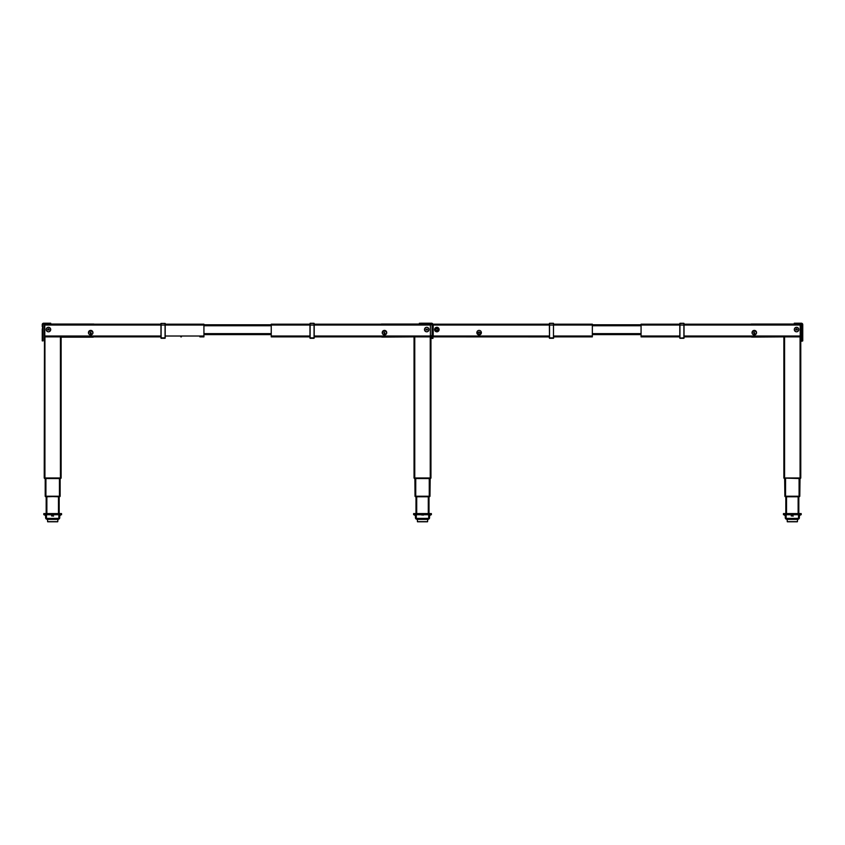 <?xml version="1.0" encoding="UTF-8"?>
<svg xmlns="http://www.w3.org/2000/svg" width="845" height="845" viewBox="0 0 845 845"><rect width="100%" height="100%" fill="white"/><g stroke="black" fill="none" stroke-linecap="round" stroke-linejoin="round"><path stroke-width="1.27" d="M45.049 478.059L61.083 478.112L45.049 478.059M45.049 478.534L44.996 478.534A0.845 0.845 0 0 1 44.267 478.112L45.049 478.112L44.267 478.112A0.845 0.845 0 0 0 44.996 478.534A0.845 0.845 0 0 1 44.267 478.112A0.845 0.845 0 0 0 44.996 478.534L60.344 478.534A0.845 0.845 0 0 0 61.083 478.112A0.845 0.845 0 0 1 60.344 478.534M61.262 337.155L92.95 337.155L61.262 336.87M92.95 337.081L93.373 337.081A1.267 1.267 0 0 0 93.51 337.018L93.742 336.87M86.475 337.155C85.028 337.155 85.028 337.155 86.475 337.155C87.922 337.155 87.922 337.155 86.475 337.155M92.95 337.155L93.373 337.081A1.267 1.267 0 0 0 93.51 337.018L92.95 337.018M61.125 336.87L61.125 477.985L44.225 477.985L44.5 324.48M45.207 478.534L45.207 496.226L60.132 496.226L60.132 478.534M45.25 496.353A0.845 0.845 0 0 0 45.979 496.775L45.979 496.775A0.845 0.845 0 0 1 45.25 496.353A0.845 0.845 0 0 0 45.979 496.775A0.845 0.845 0 0 1 45.25 496.353L59.361 496.775A0.845 0.845 0 0 0 60.09 496.353L45.25 496.353M60.09 496.353A0.845 0.845 0 0 1 59.361 496.775A0.845 0.845 0 0 0 60.09 496.353L46.042 496.775M430.116 478.534L414.884 478.534L415.032 496.226L415.74 496.226L415.74 478.534L415.74 496.226L429.968 496.226L430.179 478.534A0.845 0.845 0 0 0 430.908 478.112L414.092 478.112A0.845 0.845 0 0 0 414.821 478.534A0.845 0.845 0 0 1 414.092 478.112A0.845 0.845 0 0 0 414.821 478.534L414.092 478.112M430.908 478.059L414.821 478.534M430.179 478.534A0.845 0.845 0 0 0 430.908 478.112A0.845 0.845 0 0 1 430.179 478.534A0.845 0.845 0 0 0 430.908 478.112L414.092 478.059M382.225 337.018L381.655 337.018A1.267 1.267 0 0 0 381.803 337.081L382.225 337.081M381.422 336.87L381.655 337.018A1.267 1.267 0 0 0 381.803 337.081L413.913 336.87M430.39 335.75L432.08 335.75L430.95 335.75L430.95 477.985L414.05 477.985L414.05 336.87M430.39 324.765L432.08 324.765L430.665 324.48M429.26 478.534L429.26 496.226L429.26 478.534M429.925 496.3L429.186 496.775A0.845 0.845 0 0 0 429.925 496.353L429.133 496.353L429.925 496.353A0.845 0.845 0 0 1 429.186 496.775L415.814 496.775A0.845 0.845 0 0 1 415.075 496.353L415.867 496.775L415.075 496.353A0.845 0.845 0 0 0 415.814 496.775A0.845 0.845 0 0 1 415.075 496.353L415.075 496.3M415.814 496.775A0.845 0.845 0 0 1 415.075 496.353L429.133 496.775M784.709 478.059L799.951 478.059L784.709 478.059M800.733 478.059L784.709 478.112L800.733 478.059M783.917 478.112A0.845 0.845 0 0 0 784.656 478.534L784.868 496.226L785.565 496.226L785.565 478.534L785.565 496.226L799.793 496.226L800.004 478.534A0.845 0.845 0 0 0 800.733 478.112L799.951 478.112L800.733 478.112A0.845 0.845 0 0 1 800.004 478.534A0.845 0.845 90 0 0 800.733 478.112A0.845 0.845 0 0 1 800.004 478.534L784.709 478.112M751.258 336.87L751.49 337.018A1.267 1.267 0 0 0 751.627 337.081L751.49 337.018A1.267 1.267 0 0 0 751.627 337.081L783.737 336.87M800.078 477.985L800.775 477.985L800.775 324.48L800.775 477.985L800.078 477.985L800.078 336.87L800.078 477.985L784.582 477.985L784.582 336.87L784.582 477.985L783.875 477.985L783.875 336.87L783.875 477.985L784.582 477.985M799.085 496.226L799.085 478.534L799.085 496.226L799.793 496.226L799.793 478.534M799.021 496.775A0.845 0.845 0 0 0 799.75 496.353L799.021 496.775A0.845 0.845 0 0 0 799.75 496.353L799.75 496.353A0.845 0.845 0 0 1 799.021 496.775L785.639 496.775A0.845 0.845 0 0 1 784.91 496.353L785.692 496.3L784.91 496.353A0.845 0.845 0 0 0 785.639 496.775A0.845 0.845 0 0 1 784.91 496.353L798.958 496.3L784.91 496.353M799.75 496.3L798.958 496.3L799.75 496.3M799.75 496.353L785.692 496.775M92.95 332.645A2.25 2.25 0 0 1 90.7 334.905A2.25 2.25 0 0 1 88.44 332.645A2.25 2.25 0 0 1 90.7 330.395A2.25 2.25 0 0 1 92.95 332.645M165.06 324.195L203.93 324.195L203.93 336.87L202.346 336.87M199.874 336.87L203.93 336.87M161.11 336.87L44.785 336.87L161.11 336.87M161.11 324.195L44.785 324.195L44.785 336.87M50.7 329.55A2.25 2.25 0 0 0 48.45 327.3A2.25 2.25 0 0 0 46.19 329.55A2.25 2.25 0 0 0 48.45 331.8A2.25 2.25 0 0 0 50.7 329.55M384.475 334.905A2.25 2.25 0 0 0 386.725 332.645A2.25 2.25 0 0 0 384.475 330.395A2.25 2.25 0 0 0 382.225 332.645A2.25 2.25 0 0 0 384.475 334.905M426.725 331.8A2.25 2.25 0 0 0 428.975 329.55A2.25 2.25 0 0 0 426.725 327.3A2.25 2.25 0 0 0 424.475 329.55A2.25 2.25 0 0 0 426.725 331.8M310.115 336.87L271.245 336.87L271.245 324.195L310.115 324.195M314.055 336.87L430.39 336.87L430.39 324.195L314.203 324.195L314.055 323.297L310.115 323.297L310.115 338.285L314.055 338.285L314.055 325.04L271.245 325.04M481.365 332.645A2.25 2.25 0 0 1 479.115 334.905A2.25 2.25 0 0 1 476.865 332.645A2.25 2.25 0 0 1 479.115 330.395A2.25 2.25 0 0 1 481.365 332.645M434.615 329.55A2.25 2.25 0 0 0 436.865 331.8A2.25 2.25 0 0 0 439.115 329.55A2.25 2.25 0 0 0 436.865 327.3A2.25 2.25 0 0 0 434.615 329.55M479.115 334.409A1.194 1.194 0 0 0 480.309 333.215A1.194 1.194 0 0 0 479.115 332.011A1.194 1.194 0 0 0 477.921 333.215A1.194 1.194 0 0 0 479.115 334.409M436.865 330.744A1.194 1.194 0 0 0 438.059 329.55A1.194 1.194 0 0 0 436.865 328.356A1.194 1.194 0 0 0 435.671 329.55A1.194 1.194 0 0 0 436.865 330.744M553.475 324.195L592.345 324.195L592.345 336.87L553.475 336.87M553.612 324.026L553.612 325.04L553.475 323.297L549.535 323.297L549.387 325.04L549.387 323.561L549.387 324.195L433.2 324.195L433.2 336.87L549.535 336.912M438.059 329.55A1.194 1.194 0 0 0 436.865 328.356A1.194 1.194 0 0 0 435.671 329.55A1.194 1.194 0 0 0 436.865 330.744A1.194 1.194 0 0 0 438.059 329.55M754.3 334.905A2.25 2.25 0 0 0 756.56 332.645A2.25 2.25 0 0 0 754.3 330.395A2.25 2.25 0 0 0 752.05 332.645A2.25 2.25 0 0 0 754.3 334.905M796.55 327.3A2.25 2.25 0 0 0 794.3 329.55A2.25 2.25 0 0 0 796.55 331.8A2.25 2.25 0 0 0 798.81 329.55A2.25 2.25 0 0 0 796.55 327.3M683.89 336.87L800.215 336.87L800.215 324.195L683.89 324.195M679.94 336.87L641.07 336.87L641.07 324.195L679.94 324.195M237.582 324.765L238.174 324.765M203.93 334.62L271.245 334.62M236.991 334.62L237.582 334.62M203.93 324.765L271.245 324.765M592.345 334.62L641.07 334.62M592.345 324.765L641.07 324.765M50.7 324.058L48.45 324.058L48.45 323.212L43.655 323.212A1.405 1.405 0 0 0 42.25 324.617L43.095 324.617L43.095 329.349L42.25 329.349L43.095 324.617A0.56 0.56 0 0 1 43.655 324.058L48.873 324.058L48.873 323.212L50.7 323.212L50.7 324.058L50.7 323.212L48.873 323.212M42.25 329.349L42.25 340.873L43.095 340.873L42.25 340.873M43.095 329.349L43.095 340.873M42.25 324.617L42.25 326.603L42.25 324.617M420.387 323.212L421.655 323.212L421.655 324.058L381.38 324.058L420.387 324.058L420.387 323.212L431.51 323.212A1.405 1.405 0 0 1 432.925 324.617L432.08 324.617A0.56 0.56 0 0 0 431.51 324.058L419.405 324.058L419.405 323.212L419.405 324.058M432.08 338.422L432.925 338.422L432.08 338.422L432.08 326.445L432.925 326.445L432.925 329.233L432.08 329.233M432.08 338.243L432.925 338.422M432.925 338.243L432.925 329.233M432.08 326.445L432.08 324.617L432.08 326.445M480.309 333.215A1.194 1.194 0 0 0 479.115 332.011A1.194 1.194 0 0 0 477.921 333.215A1.194 1.194 0 0 0 479.115 334.409A1.194 1.194 0 0 0 480.309 333.215M751.205 324.058L796.127 324.058L796.127 323.212L801.345 323.212A1.405 1.405 0 0 1 802.75 324.617L802.75 326.603L802.75 324.617L801.905 324.617A0.56 0.56 0 0 0 801.345 324.058L794.3 324.058L794.3 323.212L794.3 324.058M796.127 324.058L796.55 323.212L794.3 323.212L796.127 323.212M801.905 340.873L802.75 340.873L801.905 341.243L801.905 324.617L801.905 326.603L802.75 326.603L802.75 329.349L801.905 329.349M802.75 340.873L802.75 329.349M47.563 521.65L57.777 521.65L57.904 519.4L47.436 519.4L47.711 521.787L57.64 521.787L47.711 521.787L47.436 519.4L47.711 521.787M46.475 517.816A0.56 0.56 0 0 0 47.035 518.376A0.56 0.56 0 0 1 46.475 517.816L46.475 514.721M59.71 514.721L59.71 517.816A1.405 1.405 0 0 1 58.305 519.221L47.035 519.221A1.405 1.405 0 0 1 45.63 517.816L45.63 514.721M58.305 518.376A0.56 0.56 0 0 0 58.865 517.816A0.56 0.56 0 0 1 58.305 518.376L47.035 518.376M58.865 514.721L58.865 517.816M61.548 513.591L61.548 514.721L43.803 514.721L43.803 513.591L61.548 513.591M53.584 516.073L51.545 515.925L53.584 516.073M417.398 521.65L427.602 521.65L427.728 519.4L417.272 519.4L417.536 521.787L427.464 521.787L417.536 521.787M416.3 517.816A0.56 0.56 0 0 0 416.87 518.376A0.56 0.56 0 0 1 416.3 517.816L416.3 514.721M429.545 514.721L429.545 517.816A1.405 1.405 0 0 1 428.13 519.221L416.87 519.221A1.405 1.405 0 0 1 415.455 517.816L415.455 514.721M428.13 518.376A0.56 0.56 0 0 0 428.7 517.816A0.56 0.56 0 0 1 428.13 518.376L416.87 518.376M428.7 514.721L428.7 517.816M430.739 514.721L429.545 515.915M415.455 515.915L414.261 514.721M431.372 513.591L431.372 514.721L413.627 514.721L413.627 513.591L431.372 513.591M423.419 515.059L421.37 514.911L423.419 515.059M787.223 521.65L797.437 521.65L797.564 519.4L787.096 519.4L787.36 521.787L797.289 521.787L787.36 521.787M786.135 517.816A0.56 0.56 0 0 0 786.695 518.376A0.56 0.56 0 0 1 786.135 517.816L786.135 514.721M799.37 514.721L799.37 517.816A1.405 1.405 0 0 1 797.965 519.221L786.695 519.221A1.405 1.405 0 0 1 785.29 517.816L785.29 514.721M797.965 518.376A0.56 0.56 0 0 0 798.525 517.816A0.56 0.56 0 0 1 797.965 518.376L786.695 518.376M798.525 514.721L798.525 517.816M801.197 513.591L801.197 514.721L783.452 514.721L783.452 513.591L801.197 513.591M793.244 516.073L791.205 515.925L793.244 516.073M44.785 334.99A1.69 1.69 0 0 1 44.5 334.06L44.5 325.462L44.5 334.06M93.795 324.058L48.873 324.058L93.795 324.058M44.785 325.462L44.5 324.058M430.665 324.058L430.665 324.765M800.5 324.058L800.5 334.06A1.69 1.69 0 0 1 800.215 334.99M309.978 336.87L309.978 325.04L309.978 336.87M309.978 324.195L309.978 325.04L309.978 324.195M314.055 338.232L314.055 323.413L310.115 323.413M314.203 337.863L314.203 323.561L314.203 325.04L430.39 325.04M309.978 337.049L309.978 338.106L309.978 337.049M161.11 337.863L165.06 338.285L165.06 323.413L161.11 323.413L161.11 337.863L165.197 337.863L165.197 336.87L165.197 338.106L165.197 325.04L165.197 337.863M165.06 324.174L165.197 325.04L165.06 324.174M161.11 323.413L160.972 337.863L160.972 323.434L165.197 323.434M160.972 337.049L160.972 338.106L160.972 337.049M165.197 337.049L165.197 338.106L165.197 337.049M165.197 324.195L165.197 323.561L165.197 324.195M553.475 337.166L553.475 325.04L549.535 325.04L549.535 338.285L549.387 325.04L549.493 337.007M553.612 338.106L553.612 337.123M592.345 325.04L553.475 325.04L553.475 323.413L549.535 323.413L549.535 325.04L433.2 325.04M549.387 337.113L549.387 338.106M679.94 324.174L679.803 323.561L679.94 324.174M684.027 323.561L684.027 324.195L683.89 323.413L679.94 323.413L679.94 338.285L683.89 338.285L683.89 323.297L684.027 338.106L684.027 323.561M679.94 323.297L683.89 323.297L679.803 323.561L679.803 338.106L683.89 337.863M679.94 323.413L679.803 337.863M679.803 337.049L679.803 338.106L679.803 337.049M49.158 329.962L47.742 329.962L47.742 329.138L49.158 329.138L49.158 329.962L49.158 329.138L47.742 329.138L47.742 329.962L49.158 329.962L47.742 329.962L48.45 328.737L49.158 329.962L48.45 328.737L47.742 329.962L49.158 329.962M479.115 334.145A0.929 0.929 0 0 0 480.044 333.215A0.929 0.929 0 0 0 479.115 332.275A0.929 0.929 0 0 0 478.185 333.215A0.929 0.929 0 0 0 479.115 334.145M479.115 334.335A1.13 1.13 0 0 0 480.245 333.215A1.13 1.13 0 0 0 479.115 332.085A1.13 1.13 0 0 0 477.985 333.215A1.13 1.13 0 0 0 479.115 334.335M437.794 329.55A0.929 0.929 0 0 0 436.865 328.62A0.929 0.929 0 0 0 435.935 329.55A0.929 0.929 0 0 0 436.865 330.479A0.929 0.929 0 0 0 437.794 329.55M795.842 329.962L797.257 329.962L797.257 329.138L795.842 329.138L795.842 329.962L795.842 329.138L797.257 329.138L797.257 329.962L795.842 329.962L796.55 328.737L797.257 329.962L795.842 329.962L797.257 329.962L796.55 328.737L795.842 329.962M181.39 336.87L180.83 336.87L181.39 336.87M589.525 336.87L590.095 336.87L589.525 336.87M569.815 336.87L569.245 336.87L569.815 336.87M784.097 514.721L785.29 515.915L784.097 514.721M800.564 514.721L799.37 515.915M60.903 514.721L59.71 515.915L60.903 514.721M45.63 515.915L44.436 514.721M798.831 496.775L798.831 513.591L798.831 496.775M785.818 496.775L785.818 513.591L785.818 496.775M798.958 496.775L785.692 496.353M784.868 478.534L784.868 496.226L785.565 496.226M429.007 496.775L429.007 513.591M415.993 496.775L415.993 513.591M429.925 496.353A0.845 0.845 0 0 1 429.186 496.775A0.845 0.845 0 0 0 429.925 496.353M429.968 478.534L429.968 496.226M415.032 478.534L415.032 496.226M59.182 496.775L59.182 513.591L59.182 496.775M46.169 496.775L46.169 513.591L46.169 496.775M798.747 329.55A2.197 2.197 0 0 0 796.55 327.353A2.197 2.197 0 0 0 794.363 329.55A2.197 2.197 0 0 0 796.55 331.747A2.197 2.197 0 0 0 798.747 329.55M755.007 333.617L754.3 334.029L753.592 332.803L754.3 332.391L755.007 333.617M756.497 333.173A2.197 2.197 0 0 0 754.3 331.018A2.197 2.197 0 0 0 752.113 333.173M428.922 329.55A2.197 2.197 0 0 0 426.725 327.353A2.197 2.197 0 0 0 424.528 329.55A2.197 2.197 0 0 0 426.725 331.747A2.197 2.197 0 0 0 428.922 329.55M427.433 329.962L426.017 329.962L426.017 329.138L427.433 329.138L427.433 329.962M385.183 333.617L384.475 334.029L383.767 332.803L384.475 332.391L385.183 333.617M386.672 333.173A2.197 2.197 0 0 0 384.475 331.018A2.197 2.197 0 0 0 382.278 333.173M91.408 333.617L90.7 334.029L89.992 332.803L90.7 332.391L91.408 333.617M92.887 333.173A2.197 2.197 0 0 0 90.7 331.018A2.197 2.197 0 0 0 88.503 333.173M50.637 329.55A2.197 2.197 0 0 0 48.45 327.353A2.197 2.197 0 0 0 46.253 329.55A2.197 2.197 0 0 0 48.45 331.747A2.197 2.197 0 0 0 50.637 329.55M44.922 477.985L44.922 336.87M60.417 477.985L60.417 336.87M45.915 478.534L45.915 496.226M59.435 478.534L59.435 496.226M414.758 477.985L414.758 336.87M430.242 477.985L430.242 336.87M203.93 336.025L165.06 336.025M161.11 336.025L44.785 336.025M203.93 325.04L44.785 325.04M271.245 336.025L310.115 336.025M314.055 336.025L430.39 336.025M592.345 336.025L553.475 336.025M549.535 336.025L433.2 336.025M641.07 325.04L800.215 325.04M641.07 336.025L679.94 336.025M683.89 336.025L800.215 336.025M203.93 333.638L271.245 333.638M203.93 325.747L271.245 325.747M592.345 333.638L641.07 333.638M592.345 325.747L641.07 325.747M60.132 513.591L60.132 514.721M45.207 513.591L45.207 514.721M429.968 513.591L429.968 514.721M415.032 513.591L415.032 514.721M799.793 513.591L799.793 514.721M784.868 513.591L784.868 514.721M314.055 337.863L310.115 337.863M553.475 337.863L549.535 337.863M553.475 338.232L549.535 338.232M786.526 496.775L786.526 513.591M798.134 496.775L798.134 513.591M428.299 496.775L428.299 513.591M416.701 496.775L416.701 513.591M46.866 496.775L46.866 513.591M58.474 496.775L58.474 513.591M310.115 323.297L314.055 323.297M314.055 338.285L310.115 338.285M165.06 338.285L161.11 338.285M553.475 338.285L549.535 338.285M683.89 338.285L679.94 338.285"/></g></svg>
